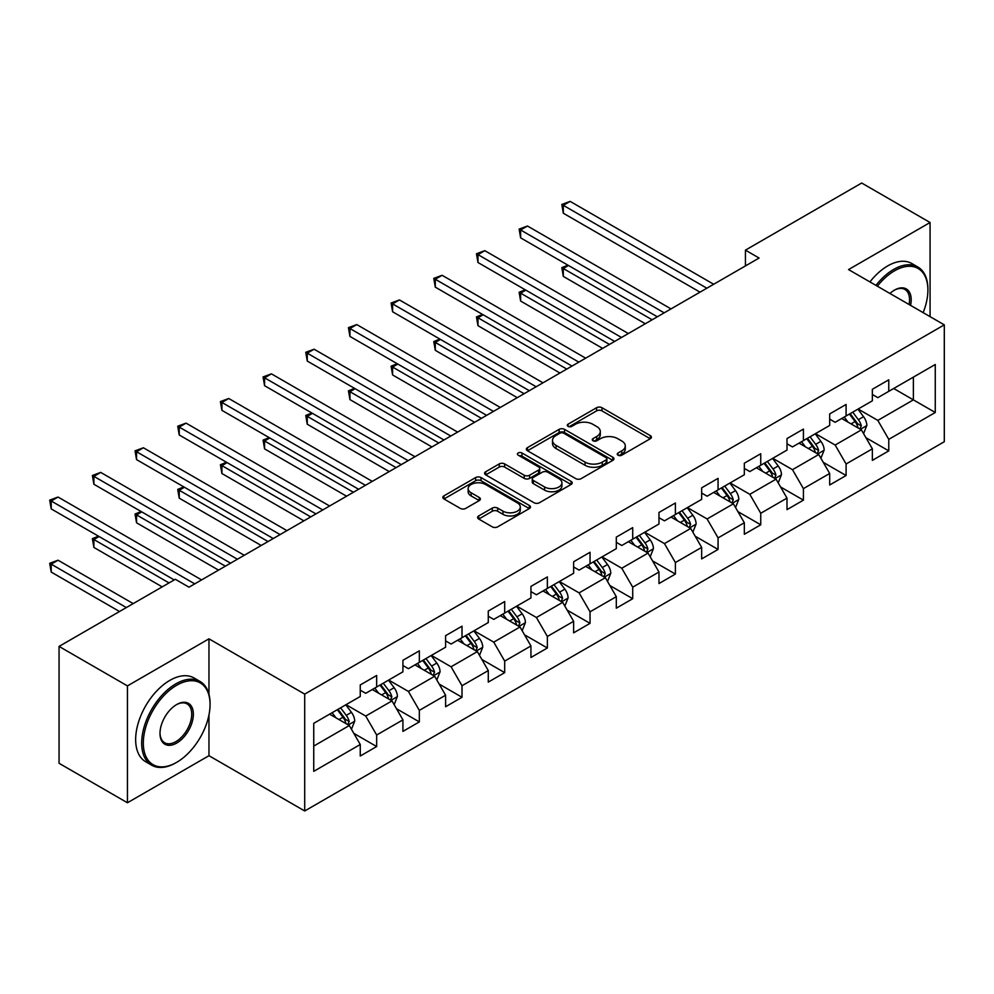 <?xml version="1.0" encoding="UTF-8"?>
<svg xmlns="http://www.w3.org/2000/svg" width="994" height="994" viewBox="0 0 994 994"><rect width="100%" height="100%" fill="white"/><g stroke="black" fill="none" stroke-linecap="round" stroke-linejoin="round"><path stroke-width="1.49" d="M618.019 455.19A2.659 1.541 0 0 0 621.772 455.19L650.312 438.714A3.802 2.187 0 0 0 651.418 437.174A3.802 2.187 0 0 0 650.312 435.62L601.979 407.714A3.802 2.187 0 0 0 596.599 407.714L568.071 424.189A2.659 1.541 0 0 0 567.301 425.27A2.659 1.541 0 0 0 568.071 426.351A2.659 1.541 0 0 0 571.836 426.351L575.526 424.227A12.152 7.02 0 0 1 592.71 424.227L596.735 426.55A12.152 7.02 0 0 1 600.301 431.508A12.152 7.02 0 0 1 596.735 436.465L593.045 438.602A2.659 1.541 0 0 0 592.262 439.683A2.659 1.541 0 0 0 593.045 440.777A2.659 1.541 0 0 0 596.81 440.777L600.5 438.64A12.152 7.02 0 0 1 617.684 438.64L621.71 440.963A12.152 7.02 0 0 1 625.276 445.933A12.152 7.02 0 0 1 621.71 450.891L618.019 453.016A2.659 1.541 0 0 0 617.237 454.109A2.659 1.541 0 0 0 618.019 455.19L618.019 453.016M478.723 515.923A3.802 2.187 0 0 0 477.617 517.476A3.802 2.187 0 0 0 478.723 519.03L492.278 526.857A3.802 2.187 0 0 0 497.659 526.857L529.342 508.555A3.802 2.187 0 0 0 530.448 507.015A3.802 2.187 0 0 0 529.342 505.461L481.009 477.555A3.802 2.187 0 0 0 475.641 477.555L443.945 495.844A3.802 2.187 0 0 0 442.839 497.398A3.802 2.187 0 0 0 443.945 498.951L460.334 508.406A3.802 2.187 0 0 0 465.701 508.406L479.257 500.578A3.802 2.187 0 0 0 480.375 499.025A3.802 2.187 0 0 0 479.257 497.472L471.144 492.788A10.164 5.865 0 0 1 468.162 488.638A10.164 5.865 0 0 1 474.436 483.221A10.164 5.865 0 0 1 485.507 484.488L517.327 502.865A10.164 5.865 0 0 1 520.297 507.015A10.164 5.865 0 0 1 514.022 512.432A10.164 5.865 0 0 1 502.964 511.152L497.659 508.096A3.802 2.187 0 0 0 492.278 508.096L478.723 515.923L478.723 519.03M208.964 638.831L127.443 685.897L59.056 646.411L59.056 763.28L127.443 802.767L208.964 755.701L304.711 810.98L304.711 694.11L208.964 638.831L208.964 694.309M930.073 316.639L930.073 222.507L848.553 269.573L944.3 324.852L304.711 694.11M930.073 222.507L861.686 183.02L745.425 250.14L745.425 265.932M59.056 646.411L175.317 579.291L188.997 587.181L759.093 258.042L745.425 250.14M575.799 478.636A3.802 2.187 0 0 0 581.167 478.636L612.851 460.346A3.802 2.187 0 0 0 613.957 458.793A3.802 2.187 0 0 0 612.851 457.24L564.517 429.346A3.802 2.187 0 0 0 559.15 429.346L527.466 447.635A3.802 2.187 0 0 0 526.348 449.189A3.802 2.187 0 0 0 527.466 450.729L575.799 478.636M519.253 455.761A2.659 1.541 0 0 1 521.962 456.147L521.962 452.978L571.09 481.357A3.802 2.187 0 0 1 572.209 482.898A3.802 2.187 0 0 1 571.09 484.451L539.407 502.74A3.802 2.187 0 0 1 534.039 502.74L485.706 474.846L485.706 471.74A3.802 2.187 0 0 0 484.587 473.293A3.802 2.187 0 0 0 485.706 474.846M485.706 471.74L499.261 463.912A3.802 2.187 0 0 1 504.641 463.912L524.236 475.231A3.802 2.187 0 0 0 529.603 475.231L538.599 470.038A3.802 2.187 0 0 0 539.717 468.485A3.802 2.187 0 0 0 538.599 466.931L518.197 455.153A2.659 1.541 0 0 1 517.414 454.072A2.659 1.541 0 0 1 519.054 452.655A2.659 1.541 0 0 1 521.962 452.978M304.711 810.98L944.3 441.721L944.3 324.852M353.814 733.361L376.664 746.544L376.664 735.013L402.918 719.855L402.918 731.385L419.331 721.905L419.331 710.375L445.598 695.216L445.598 706.746L462.011 697.266L462.011 685.736L488.278 670.577L488.278 682.108L504.691 672.627L504.691 661.097L530.945 645.938L530.945 657.469L547.359 647.989L547.359 636.458L573.625 621.3L573.625 632.83L590.038 623.35L590.038 611.819L616.305 596.661L616.305 608.191L632.718 598.711L632.718 587.181L658.972 572.022L658.972 583.553L675.386 574.072L675.386 562.542L701.652 547.383L701.652 558.914L718.066 549.433L718.066 537.903L744.332 522.745L744.332 534.275L760.745 524.795L760.745 513.264L786.999 498.106L786.999 509.636L803.413 500.156L803.413 488.626L829.679 473.467L829.679 484.997L846.093 475.517L846.093 463.987L872.359 448.828L872.359 460.359L888.773 450.878L888.773 439.348L935.267 412.498L935.267 364.487L913.387 377.124L913.387 399.874L935.267 412.498M376.664 746.544L360.25 756.024L360.25 744.494L313.744 771.344L313.744 723.321L360.25 696.471L360.25 684.953L376.664 675.473L376.664 687.003L402.918 671.832L402.918 660.314L419.331 650.834L419.331 662.364L445.598 647.206L445.598 635.675L462.011 626.195L462.011 637.726L488.278 622.567L488.278 611.037L504.691 601.556L504.691 613.087L530.945 597.928L530.945 586.398L547.359 576.918L547.359 588.448L573.625 573.289L573.625 561.759L590.038 552.279L590.038 563.809L616.305 548.651L616.305 537.12L632.718 527.64L632.718 539.17L658.972 524.012L658.972 512.482L675.386 503.001L675.386 514.532L701.652 499.373L701.652 487.843L718.066 478.362L718.066 489.893L744.332 474.734L744.332 463.204L760.745 453.724L760.745 465.254L786.999 450.096L786.999 438.565L803.413 429.085L803.413 440.615L829.679 425.457L829.679 413.926L846.093 404.446L846.093 415.977L872.359 400.818L872.359 389.288L888.773 379.807L888.773 391.338L935.267 364.487M372.278 689.525L391.984 700.894L365.717 716.065L346.024 704.684M360.25 690.159L365.717 693.315L376.664 687.003M365.717 716.065L376.664 735.013M391.984 700.894L402.918 719.855M414.958 664.887L434.651 676.255L408.397 691.426L388.691 680.058M402.918 665.52L408.397 668.676L419.331 662.364M408.397 691.426L419.331 710.375M434.651 676.255L445.598 695.216M457.638 640.248L477.331 651.617L451.065 666.788L431.371 655.419M445.598 640.881L451.065 644.037L462.011 637.726M451.065 666.788L462.011 685.736M477.331 651.617L488.278 670.577M500.305 615.609L520.011 626.978L493.745 642.149L474.051 630.78M488.278 616.243L493.745 619.399L504.691 613.087M493.745 642.149L504.691 661.097M520.011 626.978L530.945 645.938M542.985 590.97L562.679 602.352L536.425 617.51L516.718 606.141M530.945 591.604L536.425 594.76L547.359 588.448M536.425 617.51L547.359 636.458M562.679 602.352L573.625 621.3M585.665 566.332L605.358 577.713L579.092 592.871L559.398 581.502M573.625 566.965L579.092 570.121L590.038 563.809M579.092 592.871L590.038 611.819M605.358 577.713L616.305 596.661M628.332 541.693L648.038 553.074L621.772 568.233L602.078 556.864M616.305 542.326L621.772 545.482L632.718 539.17M621.772 568.233L632.718 587.181M648.038 553.074L658.972 572.022M671.012 517.054L690.706 528.435L664.452 543.594L644.746 532.225M658.972 517.688L664.452 520.844L675.386 514.532M664.452 543.594L675.386 562.542M690.706 528.435L701.652 547.383M713.692 492.415L733.386 503.796L707.119 518.955L687.426 507.586M701.652 493.049L707.119 496.205L718.066 489.893M707.119 518.955L718.066 537.903M733.386 503.796L744.332 522.745M756.359 467.776L776.066 479.158L749.799 494.316L730.105 482.947M744.332 468.41L749.799 471.566L760.745 465.254M749.799 494.316L760.745 513.264M776.066 479.158L786.999 498.106M799.039 443.138L818.733 454.519L792.479 469.677L772.773 458.309M786.999 443.771L792.479 446.927L803.413 440.615M792.479 469.677L803.413 488.626M818.733 454.519L829.679 473.467M841.719 418.499L861.413 429.88L835.146 445.039L815.453 433.67M829.679 419.133L835.146 422.288L846.093 415.977M835.146 445.039L846.093 463.987M861.413 429.88L872.359 448.828M893.693 388.492L913.387 399.874L877.826 420.4L858.133 409.031M872.359 394.494L877.826 397.662L888.773 391.338M877.826 420.4L888.773 439.348M127.443 685.897L127.443 802.767M313.744 746.072L349.304 725.533L329.61 714.164M349.304 725.533L360.25 744.494M865.923 437.695L888.773 450.878M823.243 462.334L846.093 475.517M780.576 486.973L803.413 500.156M737.896 511.612L760.745 524.795M695.228 536.251L718.066 549.433M652.549 560.889L675.386 574.072M609.869 585.528L632.718 598.711M567.201 610.167L590.038 623.35M524.521 634.806L547.359 647.989M481.841 659.444L504.691 672.627M439.174 684.083L462.011 697.266M396.494 708.722L419.331 721.905M208.964 755.701L208.964 714.947M619.076 455.563L621.71 454.047A12.152 7.02 0 0 0 625.276 449.089L625.276 445.933M600.301 431.508L600.301 434.664A12.152 7.02 0 0 1 596.735 439.634L594.114 441.15M650.262 438.752L601.979 410.87A3.802 2.187 0 0 0 596.599 410.87L569.14 426.737M612.801 460.371L564.517 432.502A3.802 2.187 0 0 0 559.15 432.502L527.516 450.767M606.141 459.887A2.659 1.541 0 0 0 606.912 458.793A2.659 1.541 0 0 0 606.141 457.712L563.71 433.21A2.659 1.541 0 0 0 559.945 433.21L556.056 435.459A12.152 7.02 0 0 0 552.502 440.429A12.152 7.02 0 0 0 556.056 445.387L585.056 462.123A12.152 7.02 0 0 0 602.24 462.123L606.141 459.887L606.141 463.042A2.659 1.541 0 0 0 606.912 461.949L606.912 458.793M552.502 440.429L552.502 443.585A12.152 7.02 0 0 0 556.056 448.542L556.056 445.387M606.141 463.042L602.24 465.291A12.152 7.02 0 0 1 585.056 465.291L556.056 448.542M485.755 474.871L499.261 467.068L499.261 463.912M539.717 468.485L539.717 471.641A3.802 2.187 0 0 1 538.599 473.194L529.603 478.387A3.802 2.187 0 0 1 524.236 478.387L504.641 467.068A3.802 2.187 0 0 0 499.261 467.068M521.962 456.147L571.041 484.476M544.575 486.973A10.164 5.865 0 0 0 555.646 488.24A10.164 5.865 0 0 0 561.921 482.823A10.164 5.865 0 0 0 558.939 478.673L547.731 472.2A3.802 2.187 0 0 0 542.364 472.2L533.368 477.393A3.802 2.187 0 0 0 532.25 478.946A3.802 2.187 0 0 0 533.368 480.5L544.575 486.973L544.575 490.129A10.164 5.865 0 0 0 555.646 491.396A10.164 5.865 0 0 0 561.921 485.979L561.921 482.823M532.25 478.946L532.25 482.102A3.802 2.187 0 0 0 533.368 483.656L533.368 480.5M544.575 490.129L533.368 483.656M520.297 507.015L520.297 510.171A10.164 5.865 0 0 1 514.022 515.588A10.164 5.865 0 0 1 502.964 514.32L497.659 511.251A3.802 2.187 0 0 0 492.278 511.251L478.773 519.054M468.162 488.638L468.162 491.794A10.164 5.865 0 0 0 471.144 495.944L471.144 492.788M479.257 497.472L479.257 500.578L471.144 495.944M529.293 508.593L481.009 480.711A3.802 2.187 0 0 0 475.641 480.711L444.007 498.976M863.575 433.62L866.83 425.42A10.251 5.914 -120 0 0 863.55 416.697L857.909 409.155M848.068 422.177L844.229 417.058M568.506 265.51L563.312 268.504L563.312 276.407L645.292 323.746M859.822 428.961L861.289 425.854A10.251 5.914 -120 0 0 858.356 419.692L852.715 412.15M850.143 413.641L856.406 422.003A5.218 3.019 60 0 1 857.35 423.581L861.289 425.854M849.423 414.051L855.076 421.593A10.251 5.914 60 0 1 858.008 427.755M563.312 276.407L561.809 267.647L652.139 319.795M561.809 267.647L567.909 265.162M706.846 288.198L563.312 205.336L570.146 201.384L713.692 284.259M700.012 292.149L563.312 213.225L563.312 205.336L561.809 204.466L570.146 201.384M563.312 213.225L561.809 204.466M923.14 312.638A47.203 27.248 120 0 0 927.887 290.099A47.203 27.248 120 0 0 894.513 270.828A47.203 27.248 120 0 0 877.367 286.197M875.95 285.377A48.358 27.919 -60 0 1 893.693 269.411A48.358 27.919 -60 0 1 917.872 267.013A48.358 27.919 -60 0 1 927.887 289.155A48.358 27.919 -60 0 1 927.887 289.627M889.953 293.466A23.595 13.63 -60 0 1 894.513 290.099L894.513 290.099A23.595 13.63 -60 0 1 910.566 305.369M869.936 281.911A48.358 27.919 -60 0 1 887.667 265.932A48.358 27.919 -60 0 1 911.858 263.534L917.872 267.013M909.075 304.512A22.44 12.959 120 0 0 904.913 289.465A22.44 12.959 120 0 0 894.091 290.347M175.863 762.808L176.683 762.336A47.203 27.248 120 0 0 210.057 704.535A47.203 27.248 120 0 0 176.683 685.264A47.203 27.248 120 0 0 143.31 743.065A47.203 27.248 120 0 0 176.683 762.336L175.863 762.808A48.358 27.919 -60 0 1 151.684 765.206A48.358 27.919 -60 0 1 144.279 726.452A48.358 27.919 -60 0 1 175.863 683.847A48.358 27.919 -60 0 1 200.042 681.449A48.358 27.919 -60 0 1 210.057 703.59A48.358 27.919 -60 0 1 210.057 704.063M176.683 743.065A23.595 13.63 -60 0 1 159.997 733.435A23.595 13.63 -60 0 1 176.683 704.535L176.683 704.535A23.595 13.63 -60 0 1 193.37 714.164A23.595 13.63 -60 0 1 176.683 743.065M160.009 732.951A22.44 12.959 120 0 0 164.644 742.754A22.44 12.959 120 0 0 175.863 741.648A22.44 12.959 120 0 0 190.525 721.88A22.44 12.959 120 0 0 187.083 703.889A22.44 12.959 120 0 0 176.273 704.783M151.684 765.206L145.671 761.727A48.358 27.919 -60 0 1 138.253 722.986A48.358 27.919 -60 0 1 169.85 680.368A48.358 27.919 -60 0 1 194.029 677.97L200.042 681.449M820.895 458.259L824.15 450.058A10.251 5.914 -120 0 0 820.882 441.336L815.229 433.794M805.389 446.815L801.549 441.684M525.838 290.149L520.632 293.143L520.632 301.045L602.625 348.385M817.143 453.599L818.621 450.493A10.251 5.914 -120 0 0 815.676 444.33L810.035 436.788M807.463 438.279L813.726 446.641A5.218 3.019 60 0 1 814.682 448.219L818.621 450.493M806.755 438.689L812.396 446.231A10.251 5.914 60 0 1 815.328 452.394M520.632 301.045L519.129 292.286L609.459 344.433M519.129 292.286L525.23 289.801M778.215 482.898L781.47 474.697A10.251 5.914 -120 0 0 778.203 465.975L772.562 458.433M762.709 471.454L758.882 466.323M483.159 314.787L477.965 317.782L477.965 325.684L559.945 373.023M774.475 478.238L775.941 475.132A10.251 5.914 -120 0 0 773.009 468.969L767.356 461.427M764.796 462.918L771.058 471.28A5.218 3.019 60 0 1 772.003 472.858L775.941 475.132M764.075 463.328L769.729 470.87A10.251 5.914 60 0 1 772.661 477.033M477.965 325.684L476.461 316.912L566.779 369.072M476.461 316.912L482.562 314.439M664.178 312.837L520.632 229.974L527.479 226.023L671.012 308.898M657.332 316.788L520.632 237.864L520.632 229.974L519.129 229.105L527.479 226.023M520.632 237.864L519.129 229.105M621.498 337.475L477.965 254.613L484.799 250.662L628.332 333.537M614.652 341.427L477.965 262.503L477.965 254.613L476.461 253.743L484.799 250.662M477.965 262.503L476.461 253.743M735.548 507.536L738.803 499.336A10.251 5.914 -120 0 0 735.523 490.601L729.882 483.072M720.041 496.093L716.202 490.961M440.479 339.426L435.285 342.421L435.285 350.323L517.265 397.662M731.795 502.877L733.261 499.771A10.251 5.914 -120 0 0 730.329 493.608L724.688 486.066M722.116 487.557L728.378 495.919A5.218 3.019 60 0 1 729.323 497.497L733.261 499.771M721.395 487.967L727.049 495.509A10.251 5.914 60 0 1 729.981 501.672M435.285 350.323L433.782 341.551L524.111 393.711M433.782 341.551L439.882 339.078M692.868 532.175L696.123 523.975A10.251 5.914 -120 0 0 692.855 515.24L687.202 507.71M677.361 520.719L673.522 515.6M397.811 364.065L392.605 367.059L392.605 374.962L474.598 422.288M689.128 527.516L690.594 524.41A10.251 5.914 -120 0 0 687.649 518.247L682.008 510.705M679.436 512.196L685.698 520.558A5.218 3.019 60 0 1 686.655 522.136L690.594 524.41M678.728 512.606L684.369 520.148A10.251 5.914 60 0 1 687.301 526.311M392.605 374.962L391.102 366.19L481.431 418.35M391.102 366.19L397.202 363.717M650.2 556.814L653.443 548.613A10.251 5.914 -120 0 0 650.175 539.879L644.534 532.349M634.694 545.358L630.855 540.239M355.131 388.704L349.938 391.698L349.938 399.6L431.918 446.927M646.448 552.155L647.914 549.048A10.251 5.914 -120 0 0 644.982 542.886L639.328 535.344M636.769 536.835L643.031 545.197A5.218 3.019 60 0 1 643.975 546.775L647.914 549.048M636.048 537.245L641.702 544.774A10.251 5.914 60 0 1 644.634 550.949M349.938 399.6L348.434 390.828L438.752 442.989M348.434 390.828L354.535 388.356M578.819 362.114L435.285 279.252L442.119 275.301L585.665 358.175M571.985 366.065L435.285 287.142L435.285 279.252L433.782 278.382L442.119 275.301M435.285 287.142L433.782 278.382M536.151 386.753L392.605 303.891L399.451 299.94L542.985 382.814M529.305 390.704L392.605 311.781L392.605 303.891L391.102 303.021L399.451 299.94M392.605 311.781L391.102 303.021M493.471 411.392L349.938 328.529L356.771 324.578L500.305 407.453M486.638 415.343L349.938 336.419L349.938 328.529L348.434 327.66L356.771 324.578M349.938 336.419L348.434 327.66M607.52 581.453L610.776 573.252A10.251 5.914 -120 0 0 607.496 564.517L601.855 556.988M592.014 569.997L588.175 564.878M312.451 413.342L307.258 416.337L307.258 424.239L389.238 471.566M603.768 576.793L605.234 573.687A10.251 5.914 -120 0 0 602.302 567.524L596.661 559.982M594.089 561.473L600.351 569.835A5.218 3.019 60 0 1 601.308 571.413L605.234 573.687M593.381 561.883L599.022 569.413A10.251 5.914 60 0 1 601.954 575.588M307.258 424.239L305.754 415.467L396.084 467.627M305.754 415.467L311.855 412.995M450.791 436.031L307.258 353.168L314.092 349.217L457.638 432.092M443.958 439.982L307.258 361.058L307.258 353.168L305.754 352.298L314.092 349.217M307.258 361.058L305.754 352.298M564.841 606.091L568.096 597.891A10.251 5.914 -120 0 0 564.828 589.156L559.175 581.627M549.334 594.636L545.507 589.517M269.784 437.981L264.578 440.976L264.578 448.878L346.571 496.205M561.101 601.432L562.567 598.326A10.251 5.914 -120 0 0 559.622 592.163L553.981 584.621M551.409 586.112L557.671 594.474A5.218 3.019 60 0 1 558.628 596.052L562.567 598.326M550.701 586.522L556.342 594.052A10.251 5.914 60 0 1 559.274 600.227M264.578 448.878L263.075 440.106L353.404 492.266M263.075 440.106L269.175 437.633M408.124 460.669L264.578 377.807L271.424 373.856L414.958 456.731M401.278 464.62L264.578 385.697L264.578 377.807L263.075 376.937L271.424 373.856M264.578 385.697L263.075 376.937M522.173 630.73L525.416 622.53A10.251 5.914 -120 0 0 522.148 613.795L516.507 606.265M506.667 619.274L502.827 614.155M227.104 462.62L221.91 465.614L221.91 473.517L303.891 520.844M518.421 626.071L519.887 622.965A10.251 5.914 -120 0 0 516.955 616.802L511.301 609.26M508.742 610.751L515.004 619.113A5.218 3.019 60 0 1 515.948 620.691L519.887 622.965M508.021 611.161L513.674 618.69A10.251 5.914 60 0 1 516.607 624.866M221.91 473.517L220.407 464.745L310.737 516.905M220.407 464.745L226.508 462.272M365.444 485.308L221.91 402.446L228.744 398.495L372.278 481.369M358.61 489.259L221.91 410.336L221.91 402.446L220.407 401.576L228.744 398.495M221.91 410.336L220.407 401.576M479.493 655.369L482.749 647.169A10.251 5.914 -120 0 0 479.481 638.434L473.827 630.904M463.987 643.913L460.147 638.794M184.424 487.259L179.231 490.253L179.231 498.156L261.211 545.482M475.741 650.71L477.207 647.603A10.251 5.914 -120 0 0 474.275 641.441L468.634 633.899M466.062 635.39L472.324 643.752A5.218 3.019 60 0 1 473.281 645.33L477.207 647.603M465.354 635.8L470.994 643.329A10.251 5.914 60 0 1 473.927 649.504M179.231 498.156L177.727 489.383L268.057 541.544M177.727 489.383L183.828 486.911M322.764 509.947L179.231 427.085L186.064 423.133L329.61 505.996M315.93 513.898L179.231 434.974L179.231 427.085L177.727 426.215L186.064 423.133M179.231 434.974L177.727 426.215M436.813 680.008L440.069 671.807A10.251 5.914 -120 0 0 436.801 663.073L431.147 655.543M421.307 668.552L417.48 663.433M141.757 511.898L136.551 514.892L136.551 522.794L218.543 570.121M433.073 675.348L434.54 672.242A10.251 5.914 -120 0 0 431.607 666.079L425.954 658.537M423.382 660.028L429.656 668.39A5.218 3.019 60 0 1 430.601 669.968L434.54 672.242M422.674 660.438L428.315 667.968A10.251 5.914 60 0 1 431.259 674.143M136.551 522.794L135.047 514.022L225.377 566.182M135.047 514.022L141.148 511.55M280.097 534.586L136.551 451.723L143.397 447.772L286.931 530.634M273.251 538.537L136.551 459.613L136.551 451.723L135.047 450.854L143.397 447.772M136.551 459.613L135.047 450.854M394.146 704.647L397.401 696.446A10.251 5.914 -120 0 0 394.121 687.711L388.48 680.182M378.639 693.191L374.8 688.072M99.077 536.536L93.883 539.531L93.883 547.433L162.184 586.87M390.393 699.987L391.86 696.881A10.251 5.914 -120 0 0 388.927 690.718L383.274 683.176M380.714 684.667L386.977 693.029A5.218 3.019 60 0 1 387.921 694.607L391.86 696.881M379.994 685.077L385.647 692.607A10.251 5.914 60 0 1 388.579 698.782M93.883 547.433L92.38 538.661L169.03 582.919M92.38 538.661L98.481 536.188M237.417 559.224L93.883 476.362L100.717 472.411L244.251 555.273M230.583 563.176L93.883 484.252L93.883 476.362L92.38 475.492L100.717 472.411M93.883 484.252L92.38 475.492M351.466 729.285L354.721 721.085A10.251 5.914 -120 0 0 351.454 712.35L345.8 704.821M335.96 717.83L332.12 712.71M133.196 603.606L58.05 560.218L51.203 564.17L51.203 572.072L119.516 611.509M347.714 724.626L349.18 721.52A10.251 5.914 -120 0 0 346.247 715.357L340.607 707.815M338.035 709.306L344.297 717.656A5.218 3.019 60 0 1 345.253 719.246L349.18 721.52M337.326 709.716L342.967 717.246A10.251 5.914 60 0 1 345.9 723.421M51.203 572.072L49.7 563.3L126.35 607.558M49.7 563.3L58.05 560.218M194.737 583.863L51.203 501.001L58.05 497.05L201.583 579.912M174.223 579.912L51.203 508.891L51.203 501.001L49.7 500.131L58.05 497.05M51.203 508.891L49.7 500.131M621.71 454.047L621.71 450.891M593.045 440.777L593.045 438.602M596.735 439.634L596.735 436.465M568.071 426.351L568.071 424.189M596.599 410.87L596.599 407.714M601.979 410.87L601.979 407.714M650.312 438.714L650.312 435.62M527.466 450.729L527.466 447.635M559.15 432.502L559.15 429.346M564.517 432.502L564.517 429.346M612.851 460.346L612.851 457.24M585.056 465.291L585.056 462.123M602.24 465.291L602.24 462.123M504.641 467.068L504.641 463.912M524.236 478.387L524.236 475.231M529.603 478.387L529.603 475.231M538.599 473.194L538.599 470.038M571.09 484.451L571.09 481.357M492.278 511.251L492.278 508.096M497.659 511.251L497.659 508.096M502.964 514.32L502.964 511.152M443.945 498.951L443.945 495.844M475.641 480.711L475.641 477.555M481.009 480.711L481.009 477.555M529.342 508.555L529.342 505.461M860.394 429.296L866.756 425.618M858.356 419.692L863.55 416.697M851.063 423.904L855.076 421.593M817.727 453.935L824.088 450.257M815.676 444.33L820.882 441.336M808.383 448.542L812.396 446.231M775.047 478.574L781.408 474.896M773.009 468.969L778.203 465.975M765.715 473.181L769.729 470.87M732.367 503.212L738.728 499.535M730.329 493.608L735.523 490.601M723.036 497.82L727.049 495.509M689.699 527.851L696.061 524.173M687.649 518.247L692.855 515.24M680.368 522.459L684.369 520.148M647.019 552.49L653.381 548.812M644.982 542.886L650.175 539.879M637.688 547.098L641.702 544.774M604.34 577.129L610.701 573.451M602.302 567.524L607.496 564.517M595.008 571.736L599.022 569.413M561.672 601.755L568.034 598.09M559.622 592.163L564.828 589.156M552.341 596.375L556.342 594.052M518.992 626.394L525.354 622.729M516.955 616.802L522.148 613.795M509.661 621.014L513.674 618.69M476.325 651.033L482.674 647.367M474.275 641.441L479.481 638.434M466.981 645.653L470.994 643.329M433.645 675.671L440.007 672.006M431.607 666.079L436.801 663.073M424.314 670.291L428.315 667.968M390.965 700.31L397.327 696.645M388.927 690.718L394.121 687.711M381.634 694.93L385.647 692.607M348.298 724.949L354.647 721.284M346.247 715.357L351.454 712.35M338.954 719.569L342.967 717.246M927.887 290.099L927.887 289.155M210.057 704.535L210.057 703.59"/></g></svg>
